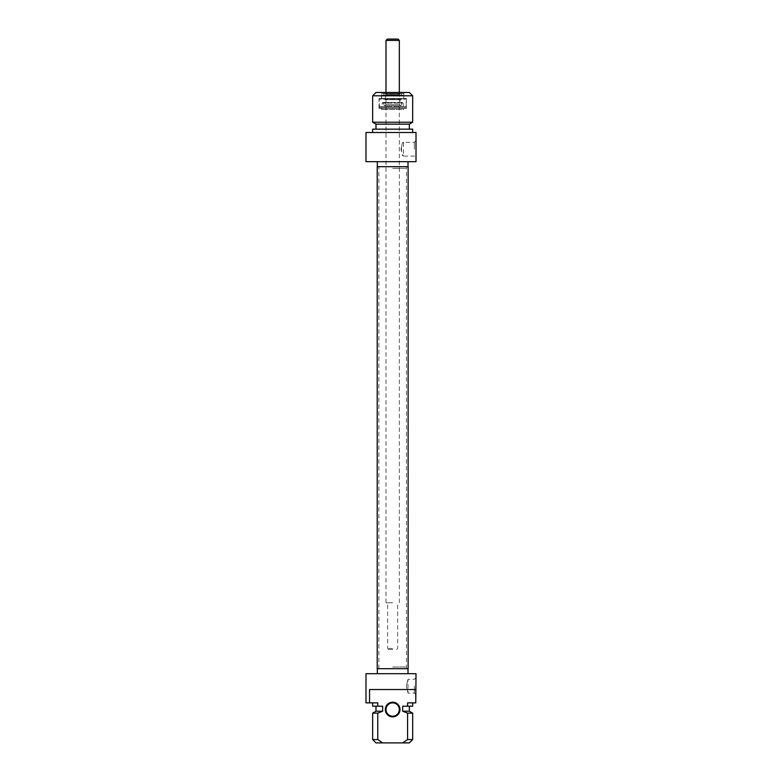 <?xml version="1.0" encoding="UTF-8"?>
<svg xmlns="http://www.w3.org/2000/svg" width="782" height="782" viewBox="0 0 782 782"><rect width="100%" height="100%" fill="white"/><g stroke="black" fill="none" stroke-linecap="round" stroke-linejoin="round"><path stroke-width="0.59" stroke-dasharray="3.91 2.93" d="M406.376 686.195L408.008 679.304L406.376 686.195L408.008 693.087L406.376 686.195M369.554 689.529L415.78 689.529L369.554 689.529L369.554 702.871L377.755 702.871L377.755 706.205L382.662 706.205L382.662 711.209L377.755 713.135L377.755 739.567L382.662 742.9L402.671 742.9L407.588 739.567L407.588 713.135L402.671 711.209L402.671 706.205L407.588 706.205L407.588 702.871L415.78 702.871L415.78 689.529L369.554 689.529M392.672 702.871A6.667 6.667 0 0 0 386.895 712.881A6.667 6.667 0 0 0 398.449 712.881A6.667 6.667 0 0 0 392.672 702.871M392.672 702.207A7.341 7.341 0 0 1 399.025 713.213A7.341 7.341 0 0 1 386.308 713.213A7.341 7.341 0 0 1 392.672 702.207M409.348 742.9L402.671 742.9M407.588 739.567L412.681 739.567M412.681 713.135L407.588 713.135M409.348 711.209L402.671 711.209M402.671 706.205L409.348 706.205L402.671 706.205M412.681 706.205L407.588 706.205M407.588 702.871L412.681 702.871L407.588 702.871M365.986 673.683L416.014 673.683L415.78 702.871M369.554 702.871L365.986 702.871M414.352 686.195L414.352 693.087L414.352 686.195M382.662 742.9L375.986 742.9M416.014 686.195L416.014 677.632L416.014 686.195M372.652 739.567L377.755 739.567M377.755 713.135L372.652 713.135M392.672 668.688L377.325 668.688L392.672 668.688M392.672 673.683L377.325 673.683L392.672 673.683M382.662 711.209L375.986 711.209M382.662 706.205L375.986 706.205L382.662 706.205M377.755 706.205L372.652 706.205M377.755 702.871L372.652 702.871L377.755 702.871M387.334 39.1L398.009 39.1M399.338 40.429L385.995 40.429M392.672 602.805L385.995 602.805L392.672 602.805M392.672 648.503L387.667 648.503L392.672 648.503M392.672 649.5L388.664 649.5L392.672 649.5M392.672 168.355L406.014 168.355L392.672 168.355M392.672 166.683L377.325 166.683L392.672 166.683M392.672 667.017L406.014 667.017L392.672 667.017M377.207 166.683L408.126 166.683M408.126 668.688L377.207 668.688M401.029 149.176C401.938 144.993 402.759 142.695 403.512 142.275C400.892 141.884 400.892 156.459 403.512 156.068C402.759 155.647 401.938 153.35 401.029 149.176M403.512 108.483L381.831 108.483L403.512 108.483L403.512 109.48L381.831 109.48L403.512 109.48L404.509 108.483L380.824 108.483L404.509 108.483M406.308 98.473L378.996 98.503L406.347 98.503L406.347 108.444L378.996 108.444L406.308 108.483M405.506 98.473L379.827 98.473L405.506 98.473L406.181 99.138L406.181 106.479L379.162 106.479L406.181 106.479L405.907 107.476L379.426 107.476L405.907 107.476M403.844 98.473L381.489 98.473L403.844 98.473L403.844 93.469L381.489 93.469L403.844 93.469L404.841 92.471L380.492 92.471L404.841 92.471M375.986 92.471L409.348 92.471M414.352 149.176L414.352 142.275L414.352 149.176M416.014 149.176L416.014 140.613L416.014 149.176M365.986 132.5L416.014 132.5L416.014 161.679L365.986 161.679M412.681 95.805L372.652 95.805M372.652 122.227L412.681 122.227M392.672 161.679L377.325 161.679L392.672 161.679M375.986 124.152L409.348 124.152M409.348 129.157L375.986 129.157L409.348 129.157M372.652 129.157L412.681 129.157M412.681 132.5L372.652 132.5L412.681 132.5M400.003 93.801L385.331 93.801L400.003 93.801L399.367 94.661L400.511 98.473L384.832 98.473L400.511 98.473L400.511 99.637L384.832 99.637L400.511 99.637L399.367 104.583L385.976 104.583L399.367 104.583L400.335 105.814L384.998 105.814L400.335 105.814M384.333 105.814L401.01 105.814L384.333 105.814L383.581 102.97L403.062 103.077L403.512 107.476L381.831 107.476L403.512 107.476M379.426 107.476L379.162 99.138L406.181 99.138L379.162 99.138L379.827 98.473M403.004 95.14L382.33 95.14L403.004 95.14L403.678 95.805L403.678 98.473L381.665 98.473L403.678 98.473M401.049 93.469L384.285 93.469L401.049 93.469L401.674 95.14L383.659 95.14L401.674 95.14M400.052 93.469L385.282 93.469L400.052 93.801M399.367 94.661L385.966 94.661L399.367 94.661M401.01 105.814L401.752 102.97L382.936 102.471L382.271 103.077L403.062 103.077L382.271 103.077L381.831 107.476M403.678 95.805L381.665 95.805L403.678 95.805M416.014 677.632L414.352 679.304L408.008 679.304L408.008 693.087L414.352 693.087L416.014 694.758M385.995 92.471L385.995 602.805M399.338 92.471L399.338 602.805M396.67 649.5L397.667 648.503L397.667 602.805M388.664 649.5L387.667 648.503L387.667 602.805M406.454 668.688L406.454 166.683M378.879 668.688L378.879 166.683M416.014 140.613L414.352 142.275L403.512 142.275L403.512 156.068L414.352 156.068L416.014 157.739M381.831 108.483L381.831 109.48L380.824 108.483M381.489 98.473L381.489 93.469L380.492 92.471M379.026 108.483L379.026 98.473M384.998 105.814L385.976 104.583L384.832 99.637L385.966 94.661L385.331 93.801M402.398 102.471L382.936 102.471L402.398 102.471M382.33 95.14L381.665 95.805L381.665 98.473M384.285 93.469L383.659 95.14"/><path stroke-width="1.17" d="M369.554 689.529L415.78 689.529L415.78 702.871L407.588 702.871L407.588 706.205L402.671 706.205L402.671 711.209L407.588 713.135L407.588 739.567L402.671 742.9L382.662 742.9L377.755 739.567L377.755 713.135L382.662 711.209L382.662 706.205L377.755 706.205L377.755 702.871L369.554 702.871L369.554 689.529M392.672 716.214A6.667 6.667 0 0 1 385.995 709.548A6.667 6.667 0 0 1 392.672 702.871A6.667 6.667 0 0 1 399.338 709.548A6.667 6.667 0 0 1 392.672 716.214M392.672 716.879A7.341 7.341 0 0 0 399.025 705.872A7.341 7.341 0 0 0 386.308 705.872A7.341 7.341 0 0 0 392.672 716.879M402.671 742.9L409.348 742.9L412.681 739.567L407.588 739.567M407.588 713.135L412.681 713.135L412.681 739.567M402.671 711.209L409.348 711.209L412.681 713.135M407.588 706.205L412.681 706.205L412.681 702.871M415.78 702.871L416.014 673.683L365.986 673.683L365.986 702.871L369.554 702.871M377.755 739.567L372.652 739.567L375.986 742.9L382.662 742.9M372.652 739.567L372.652 713.135L377.755 713.135M372.652 713.135L375.986 711.209L382.662 711.209M372.652 702.871L372.652 706.205L377.755 706.205M399.338 40.429L398.009 39.1L387.334 39.1L385.995 40.429L399.338 40.429L399.338 92.471M392.672 166.683L377.207 166.683L377.207 668.688L408.126 668.688L408.126 166.683L392.672 166.683M412.681 95.805L409.348 92.471L375.986 92.471L372.652 95.805L412.681 95.805L412.681 122.227L372.652 122.227L372.652 95.805M416.014 161.679L416.014 132.5L365.986 132.5L365.986 161.679L416.014 161.679M412.681 122.227L409.348 124.152L375.986 124.152L372.652 122.227M409.348 124.152L409.348 129.157M412.681 132.5L412.681 129.157L372.652 129.157L372.652 132.5M409.348 711.209L409.348 706.205M408.008 673.683L408.008 668.688M377.325 673.683L377.325 668.688M375.986 711.209L375.986 706.205M385.995 40.429L385.995 92.471M377.325 161.679L377.325 166.683M408.008 161.679L408.008 166.683M375.986 124.152L375.986 129.157"/></g></svg>
